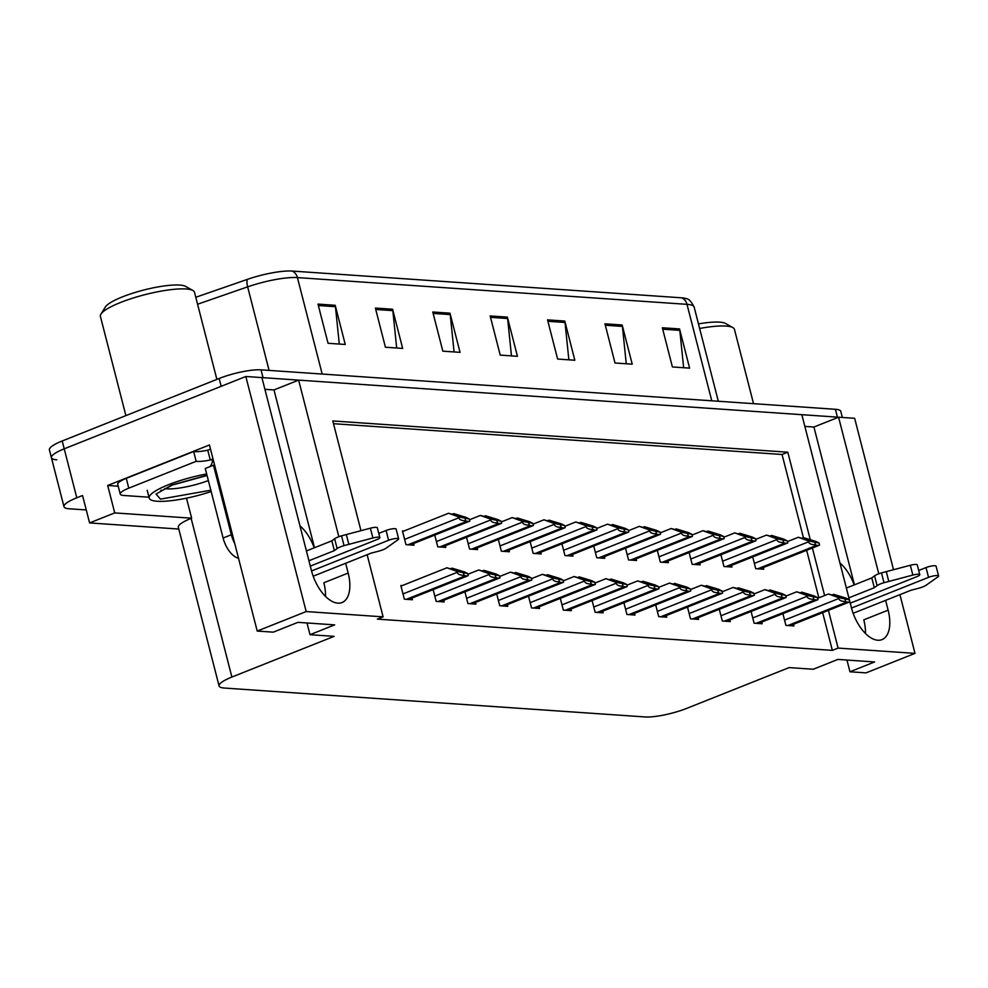 <?xml version="1.0" encoding="UTF-8"?>
<svg xmlns="http://www.w3.org/2000/svg" width="988" height="988" viewBox="0 0 988 988"><rect width="100%" height="100%" fill="white"/><g stroke="black" fill="none" stroke-linecap="round" stroke-linejoin="round"><path stroke-width="1.48" d="M839.911 562.938A33.073 17.105 -111.7 0 1 854.175 584.933M314.233 547.846A33.073 17.105 68.3 0 0 299.969 525.851M56.785 459.815A30.999 6.397 -14.4 0 1 51.413 457.716A30.999 6.397 -14.4 0 1 64.22 448.824L245.827 376.49L261.906 377.601L311.442 570.545A33.073 17.105 68.3 0 0 342.046 602.532A33.073 17.105 68.3 0 0 348.171 573.065L345.664 563.271M325.521 596.419A33.073 17.105 68.3 0 0 323.854 582.759L348.171 573.065M118.214 486.207L107.692 485.479L209.431 444.971L257.213 631.06L273.281 632.159L297.931 622.354L334.66 624.873L310.01 634.691L334.117 636.346L231.884 677.052A30.999 6.397 165.6 0 0 219.077 685.944A30.999 6.397 165.6 0 0 224.449 688.056L645.028 716.942A30.999 6.397 165.6 0 0 686.895 708.31L789.128 667.592L813.223 669.246L837.886 659.428L874.615 661.96L849.964 671.778L866.031 672.877L914.999 653.377L899.932 594.653M186.497 498.162L191.647 518.194L114.732 512.908L107.692 485.479M191.647 518.194L191.153 518.391A30.999 6.397 165.6 0 0 178.334 527.283L219.077 685.944M114.732 512.908L89.587 522.924L178.791 529.049M86.265 509.944L69.358 508.795A30.999 6.397 -14.4 0 1 63.985 506.683A30.999 6.397 -14.4 0 1 76.792 497.791L82.547 495.494L89.587 522.924M367.141 554.725L383.097 616.845L306.181 611.56L257.213 631.06M306.181 611.56L245.827 376.49M893.523 569.706L854.657 418.307L838.577 417.208L878.789 573.806M338.835 536.719L298.635 380.121L801.848 414.688L851.397 607.632A33.073 17.105 68.3 0 0 881.988 639.619A33.073 17.105 68.3 0 0 888.126 610.152L885.606 600.358M810.185 539.374L787.807 452.208L332.795 420.95L360.966 530.667M914.999 653.377L838.096 648.091L828.413 610.362M824.61 595.542L812.395 547.994M804.862 426.396L813.927 427.026L838.577 417.208M314.493 547.735L273.985 389.939L264.908 389.321M273.985 389.939L298.635 380.121M846.951 660.058L849.964 671.778M306.996 622.971L310.01 634.691M383.097 616.845L377.342 619.13L832.353 650.376L838.096 648.091M803.405 537.657L782.051 454.492L333.499 423.691M782.051 454.492L787.807 452.208M832.353 650.376L822.658 612.659M818.854 597.826L806.653 550.291M592.108 600.543L595.134 612.288L603.162 612.844L602.729 611.164M655.699 604.915L658.724 616.66L666.752 617.204L666.32 615.536M687.5 607.101L690.513 618.846L698.553 619.39L698.121 617.71M719.289 609.287L722.314 621.02L730.342 621.576L729.91 619.896M751.09 611.461L754.103 623.206L762.143 623.761L761.711 622.082M623.91 602.729L626.923 614.474L634.963 615.03L634.531 613.35M560.32 598.358L563.333 610.102L571.373 610.658L570.941 608.979M528.518 596.184L531.532 607.916L539.572 608.472L539.139 606.793M496.729 593.998L499.743 605.743L507.783 606.286L507.35 604.607M464.928 591.812L467.942 603.557L475.981 604.113L475.549 602.433M433.139 589.626L436.153 601.371L444.18 601.927L443.76 600.247M402.277 585.575L400.832 585.476L404.351 599.185L412.391 599.741L411.959 598.061M782.891 613.647L785.905 625.392L793.932 625.947L793.5 624.268M593.726 546.006L596.74 557.751L604.779 558.306L604.347 556.627M657.316 550.378L660.33 562.123L668.37 562.666L667.937 560.986M689.118 552.564L692.131 564.296L700.159 564.852L699.739 563.172M720.907 554.737L723.92 566.482L731.96 567.038L731.528 565.358M625.528 548.192L628.541 559.937L636.568 560.48L636.136 558.813M561.937 543.82L564.951 555.565L572.978 556.121L572.546 554.441M530.136 541.634L533.149 553.379L541.189 553.935L540.757 552.255M498.335 539.46L501.361 551.205L509.388 551.749L508.956 550.069M466.546 537.274L469.559 549.019L477.599 549.563L477.167 547.883M434.745 535.088L437.77 546.833L445.798 547.389L445.366 545.709M403.894 531.038L402.449 530.939L405.969 544.647L414.009 545.203L413.577 543.524M752.708 556.923L755.721 568.668L763.749 569.224L763.329 567.544M854.447 584.822L813.927 427.026M888.126 610.152L863.796 619.834A33.073 17.105 -111.7 0 1 865.463 633.506M261.906 377.626A30.999 6.397 -14.4 0 1 263.055 377.675L837.429 417.134A30.999 6.397 -14.4 0 1 838.528 417.232M63.985 506.683L51.413 457.716A30.999 6.397 -14.4 0 1 64.22 448.824L221.176 386.308L219.163 378.478A30.999 6.397 -14.4 0 1 261.042 369.845L835.416 409.291A30.999 6.397 -14.4 0 1 840.8 411.403L842.356 417.467M292.115 271.058L681.695 297.82A37.198 7.669 -14.4 0 1 686.166 298.635C688.784 298.796 691.452 301.636 694.169 307.157A41.335 8.522 165.6 0 0 686.993 304.341L297.413 277.591A10.337 8.583 -86.1 0 0 292.115 271.058A37.198 7.669 -14.4 0 0 247.321 279.394L195.785 297.277M51.413 457.716L49.4 449.873A30.999 6.397 -14.4 0 1 62.207 440.981L219.163 378.478M622.168 325.003L632.221 364.177L615.005 363.004L604.952 323.817L622.168 325.003A8.262 6.867 -86.1 0 1 622.415 326.411L605.311 325.225M679.559 328.942L689.612 368.129L672.396 366.943L662.343 327.769L679.559 328.942A8.262 6.867 -86.1 0 1 679.806 330.35L662.701 329.177M449.985 313.184L460.05 352.358L442.834 351.172L432.769 311.998L449.985 313.184A8.262 6.867 -86.1 0 1 450.232 314.579L433.127 313.406M392.594 309.232L402.659 348.418L385.431 347.233L375.378 308.058L392.594 309.232A8.262 6.867 -86.1 0 1 392.841 310.64L375.736 309.466M335.204 305.292L345.257 344.466L328.041 343.293L317.988 304.106L335.204 305.292A8.262 6.867 -86.1 0 1 335.451 306.7L318.346 305.514M564.778 321.063L574.831 360.237L557.615 359.052L547.55 319.877L564.778 321.063A8.262 6.867 -86.1 0 1 565.025 322.459L547.92 321.285M507.375 317.123L517.44 356.298L500.224 355.112L490.159 315.938L507.375 317.123A8.262 6.867 -86.1 0 1 507.634 318.519L490.517 317.346M511.463 355.89L507.634 318.519M568.866 359.83L565.025 322.459M339.292 344.059L335.451 306.7M396.682 347.998L392.841 310.64M454.072 351.95L450.232 314.579M683.647 367.709L679.806 330.35M626.256 363.769L622.415 326.411M812.729 540.955L814.853 542.14L798.304 537.274L808.283 540.856L808.53 541.832C809.234 543.808 811.531 544.783 815.433 544.746A5.162 2.668 68.3 0 0 816.767 545.29L818.484 545.413A5.162 2.668 68.3 0 0 819.138 545.314A5.162 2.668 68.3 0 0 819.583 545.03L819.077 543.054L815.742 541.375L803.466 537.633L812.729 540.955L811.691 541.362M787.461 541.585L798.304 537.274M802.367 538.065L803.466 537.633M808.283 540.856L819.077 543.054M814.927 542.758L815.433 544.746M842.912 597.678L845.036 598.864L828.487 593.998L838.466 597.579L838.713 598.555C839.417 600.531 841.714 601.507 845.617 601.47A5.162 2.668 68.3 0 0 846.951 602.013L848.667 602.137A5.162 2.668 68.3 0 0 849.322 602.038A5.162 2.668 68.3 0 0 849.766 601.754L849.26 599.778L845.926 598.098L833.65 594.344L842.912 597.678L841.875 598.086M817.644 598.308L828.487 593.998M832.551 594.788L833.65 594.344M838.466 597.579L849.26 599.778M845.111 599.481L845.617 601.47M780.94 538.769L783.064 539.954L766.503 535.088L776.482 538.67L776.741 539.646C777.445 541.622 779.742 542.597 783.645 542.573A5.162 2.668 68.3 0 0 784.966 543.104L786.695 543.227A5.162 2.668 68.3 0 0 787.35 543.128A5.162 2.668 68.3 0 0 787.794 542.857L787.275 540.868L783.941 539.189L771.677 535.447L780.94 538.769L779.903 539.189M755.672 539.399L766.503 535.088M770.566 535.879L771.677 535.447M776.482 538.67L787.275 540.868M783.126 540.584L783.645 542.573M749.139 536.583L751.263 537.768L734.714 532.903L744.693 536.484L744.94 537.472C745.644 539.436 747.941 540.411 751.843 540.387A5.162 2.668 68.3 0 0 753.177 540.93L754.894 541.041A5.162 2.668 68.3 0 0 755.548 540.942A5.162 2.668 68.3 0 0 755.993 540.671L755.487 538.682L752.152 537.003L739.876 533.261L749.139 536.583L748.101 537.003M723.871 537.225L734.714 532.903M738.777 533.693L739.876 533.261M744.693 536.484L755.487 538.682M751.337 538.398L751.843 540.387M717.337 534.409L702.913 530.717L712.891 534.31L713.151 535.286C713.842 537.262 716.152 538.225 720.054 538.201A5.162 2.668 68.3 0 0 721.376 538.744L723.105 538.855A5.162 2.668 68.3 0 0 723.759 538.769A5.162 2.668 68.3 0 0 724.192 538.485L723.685 536.496L720.351 534.817L708.075 531.075L717.337 534.409L716.312 534.817M692.082 535.039L702.913 530.717M706.976 531.519L708.075 531.075M712.891 534.31L723.685 536.496M719.536 536.212L720.054 538.201M811.111 595.492L813.248 596.678L796.686 591.812L806.665 595.394L806.912 596.369C807.616 598.345 809.925 599.321 813.828 599.284A5.162 2.668 68.3 0 0 815.149 599.827L816.878 599.951A5.162 2.668 68.3 0 0 817.533 599.852A5.162 2.668 68.3 0 0 817.965 599.58L817.459 597.592L814.124 595.912L801.848 592.17L811.111 595.492L810.074 595.912M785.855 596.122L796.686 591.812M800.749 592.602L801.848 592.17M806.665 595.394L817.459 597.592M813.309 597.308L813.828 599.284M779.322 593.306L781.446 594.492L764.897 589.626L774.876 593.208L775.123 594.196C775.827 596.159 778.124 597.135 782.027 597.11A5.162 2.668 68.3 0 0 783.361 597.654L785.077 597.765A5.162 2.668 68.3 0 0 785.732 597.666A5.162 2.668 68.3 0 0 786.176 597.394L785.67 595.406L782.335 593.726L770.06 589.984L779.322 593.306L778.285 593.726M754.054 593.949L764.897 589.626M768.96 590.416L770.06 589.984M774.876 593.208L785.67 595.406M781.52 595.122L782.027 597.11M747.521 591.133L733.096 587.44L743.075 591.034L743.322 592.01C744.026 593.986 746.335 594.949 750.225 594.924A5.162 2.668 68.3 0 0 751.559 595.468L753.288 595.579A5.162 2.668 68.3 0 0 753.943 595.48A5.162 2.668 68.3 0 0 754.375 595.208L753.869 593.22L750.534 591.54L738.258 587.798L747.521 591.133L746.483 591.54M722.253 591.763L733.096 587.44M737.159 588.243L738.258 587.798M743.075 591.034L753.869 593.22M749.719 592.936L750.225 594.924M715.732 588.947L701.307 585.254L711.286 588.848L711.533 589.824C712.237 591.8 714.534 592.763 718.437 592.738A5.162 2.668 68.3 0 0 719.77 593.282L721.487 593.405A5.162 2.668 68.3 0 0 722.142 593.306A5.162 2.668 68.3 0 0 722.586 593.022L722.067 591.034L718.745 589.354L706.469 585.612L715.732 588.947L714.695 589.354M690.464 589.577L701.307 585.254M705.37 586.057L706.469 585.612M711.286 588.848L722.067 591.034M717.93 590.75L718.437 592.738M310.306 566.099L377.12 539.497A6.595 1.359 -14.4 0 0 379.849 537.596A6.595 1.359 -14.4 0 0 372.908 537.978L344.046 545.623L341.539 535.829L370.389 528.185L372.908 537.978M193.648 451.528A20.674 4.261 165.6 0 0 194.117 451.578A20.674 4.261 -14.4 0 0 207.764 450.195L210.283 459.988A20.674 4.261 -14.4 0 1 196.167 461.322L193.648 451.528L126.266 478.353A20.674 4.261 -14.4 0 0 121.907 480.341A20.674 4.261 165.6 0 0 117.72 484.281L120.24 494.086A20.674 4.261 -14.4 0 1 128.786 488.158L196.167 461.322M148.966 497.211L123.821 495.482A20.674 4.261 -14.4 0 1 120.24 494.086M210.518 449.194A10.337 8.583 93.9 0 0 209.407 449.54L207.764 450.195M213.507 460.853L212.42 461.285L211.926 459.334L210.283 459.988M214.618 465.2A20.674 10.683 -111.7 0 1 213.47 465.225L205.257 468.497L223.103 538.028A20.674 10.683 68.3 0 0 238.516 558.245M210.036 466.595A20.674 10.683 68.3 0 0 212.42 461.285M213.47 465.225L231.328 534.767A20.674 10.683 68.3 0 0 234.724 543.486M313.184 576.202L371.093 553.144L377.959 551.366A10.337 2.137 -14.4 0 0 385.691 548.476L398.053 539.707A6.595 1.359 -14.4 0 0 398.646 538.892A6.595 1.359 -14.4 0 0 395.064 538.584A6.595 1.359 -14.4 0 0 388.593 540.275L311.553 570.965M378.762 533.397L386.086 530.482L388.593 540.275M398.646 538.892L396.139 529.099A6.595 1.359 165.6 0 0 392.557 528.79A6.595 1.359 165.6 0 0 386.086 530.482M334.364 550.625L331.845 540.831L334.636 538.769L337.143 548.562L334.364 550.625L308.923 560.752M306.416 550.958L331.845 540.831M379.849 537.596L377.33 527.802A6.595 1.359 165.6 0 0 370.389 528.185M334.636 538.769A10.337 2.137 -14.4 0 1 341.539 535.829M337.143 548.562A10.337 2.137 -14.4 0 1 344.046 545.623M348.838 544.326L346.319 534.533M850.248 603.186L917.062 576.572A6.595 1.359 -14.4 0 0 919.791 574.683A6.595 1.359 -14.4 0 0 912.85 575.065L884.001 582.698L881.481 572.904L910.331 565.272L912.85 575.065M853.138 613.289L911.047 590.231L917.901 588.453A10.337 2.137 -14.4 0 0 925.645 585.563L938.007 576.794A6.595 1.359 -14.4 0 0 938.6 575.979A6.595 1.359 -14.4 0 0 935.019 575.671A6.595 1.359 -14.4 0 0 928.547 577.363L851.495 608.052M918.716 570.484L926.028 567.569L928.547 577.363M938.6 575.979L936.081 566.186A6.595 1.359 165.6 0 0 932.499 565.877A6.595 1.359 165.6 0 0 926.028 567.569M874.306 587.712L871.799 577.918L874.578 575.856L877.097 585.649L874.306 587.712L848.877 597.839M846.358 588.045L871.799 577.918M919.791 574.683L917.272 564.889A6.595 1.359 165.6 0 0 910.331 565.272M874.578 575.856A10.337 2.137 -14.4 0 1 881.481 572.904M877.097 585.649A10.337 2.137 -14.4 0 1 884.001 582.698M888.792 581.413L886.273 571.62M210.827 490.221L160.488 499.125L156.03 494.086L171.85 484.997L206.998 475.302M211.173 491.542A46.498 9.584 -14.4 0 1 157.253 501.262A46.498 9.584 -14.4 0 1 149.2 498.1A46.498 9.584 -14.4 0 1 206.665 473.981M216.878 379.392L194.5 292.275A48.573 10.016 165.6 0 0 192.919 290.509L185.608 286.397A42.373 8.731 165.6 0 0 122.426 296.869A42.373 8.731 165.6 0 0 105.383 306.996L100.949 314.122A48.573 10.016 165.6 0 0 100.418 316.432L125.884 415.627M192.919 290.509A48.573 10.016 165.6 0 0 186.09 288.978A48.573 10.016 165.6 0 0 120.487 302.501A48.573 10.016 165.6 0 0 100.949 314.122M753.535 403.672L734.455 329.362A48.573 10.016 165.6 0 0 732.874 327.596L725.563 323.484A42.373 8.731 165.6 0 0 698.467 323.903M732.874 327.596A48.573 10.016 165.6 0 0 726.032 326.065A48.573 10.016 165.6 0 0 699.64 328.473M685.549 532.223L671.124 528.531L681.103 532.124L681.35 533.1C682.053 535.076 684.351 536.039 688.253 536.015A5.162 2.668 68.3 0 0 689.587 536.558L691.304 536.682A5.162 2.668 68.3 0 0 691.958 536.583A5.162 2.668 68.3 0 0 692.403 536.299L691.896 534.31L688.562 532.631L676.286 528.889L685.549 532.223L684.511 532.631M660.28 532.853L671.124 528.531M675.187 529.333L676.286 528.889M681.103 532.124L691.896 534.31M687.747 534.026L688.253 536.015M653.747 530.037L655.884 531.223L639.322 526.357L649.301 529.939L649.548 530.914C650.252 532.89 652.562 533.866 656.464 533.829A5.162 2.668 68.3 0 0 657.786 534.372L659.515 534.496A5.162 2.668 68.3 0 0 660.169 534.397A5.162 2.668 68.3 0 0 660.601 534.113L660.095 532.124L656.761 530.445L644.485 526.703L653.747 530.037L652.71 530.445M628.491 530.667L639.322 526.357M643.386 527.147L644.485 526.703M649.301 529.939L660.095 532.124M655.946 531.84L656.464 533.829M621.958 527.851L624.083 529.037L607.534 524.171L617.512 527.753L617.759 528.728C618.463 530.704 620.76 531.68 624.663 531.643A5.162 2.668 68.3 0 0 625.997 532.186L627.713 532.31A5.162 2.668 68.3 0 0 628.368 532.211A5.162 2.668 68.3 0 0 628.813 531.927L628.306 529.951L624.972 528.271L612.696 524.529L621.958 527.851L620.921 528.271M596.69 528.481L607.534 524.171M611.597 524.961L612.696 524.529M617.512 527.753L628.306 529.951M624.157 529.667L624.663 531.643M683.931 586.761L686.067 587.946L669.506 583.081L679.485 586.662L679.732 587.638C680.436 589.614 682.745 590.589 686.635 590.552A5.162 2.668 68.3 0 0 687.969 591.096L689.698 591.219A5.162 2.668 68.3 0 0 690.353 591.12A5.162 2.668 68.3 0 0 690.785 590.836L690.279 588.848L686.944 587.168L674.668 583.426L683.931 586.761L682.893 587.168M658.663 587.391L669.506 583.081M673.569 583.871L674.668 583.426M679.485 586.662L690.279 588.848M686.129 588.564L686.635 590.552M652.142 584.575L654.266 585.761L637.705 580.895L647.683 584.476L647.943 585.452C648.647 587.428 650.944 588.403 654.846 588.366A5.162 2.668 68.3 0 0 656.18 588.91L657.897 589.033A5.162 2.668 68.3 0 0 658.551 588.934A5.162 2.668 68.3 0 0 658.996 588.65L658.477 586.674L655.155 584.995L642.879 581.253L652.142 584.575L651.104 584.982M626.874 585.205L637.705 580.895M641.78 581.685L642.879 581.253M647.683 584.476L658.477 586.674M654.34 586.39L654.846 588.366M620.341 582.389L622.477 583.575L605.916 578.709L615.894 582.29L616.142 583.266C616.845 585.242 619.155 586.217 623.045 586.193A5.162 2.668 68.3 0 0 624.379 586.724L626.108 586.847A5.162 2.668 68.3 0 0 626.75 586.749A5.162 2.668 68.3 0 0 627.195 586.477L626.688 584.488L623.354 582.809L611.078 579.067L620.341 582.389L619.303 582.809M595.072 583.019L605.916 578.709M609.979 579.499L611.078 579.067M615.894 582.29L626.688 584.488M622.539 584.204L623.045 586.193M590.157 525.665L592.294 526.851L575.732 521.985L585.711 525.567L585.958 526.542C586.662 528.518 588.971 529.494 592.874 529.469A5.162 2.668 68.3 0 0 594.196 530L595.925 530.124A5.162 2.668 68.3 0 0 596.579 530.025A5.162 2.668 68.3 0 0 597.011 529.753L596.505 527.765L593.171 526.085L580.895 522.343L590.157 525.665L589.12 526.085M564.901 526.295L575.732 521.985M579.795 522.776L580.895 522.343M585.711 525.567L596.505 527.765M592.355 527.481L592.874 529.469M558.368 523.479L560.492 524.665L543.943 519.799L553.922 523.393L554.169 524.369C554.873 526.332 557.17 527.308 561.073 527.283A5.162 2.668 68.3 0 0 562.407 527.827L564.123 527.938A5.162 2.668 68.3 0 0 564.778 527.839A5.162 2.668 68.3 0 0 565.222 527.567L564.716 525.579L561.382 523.899L549.106 520.157L558.368 523.479L557.331 523.899M533.1 524.122L543.943 519.799M548.007 520.59L549.106 520.157M553.922 523.393L564.716 525.579M560.567 525.295L561.073 527.283M526.567 521.306L512.142 517.613L522.121 521.207L522.368 522.183C523.072 524.159 525.381 525.122 529.272 525.097A5.162 2.668 68.3 0 0 530.605 525.641L532.334 525.752A5.162 2.668 68.3 0 0 532.989 525.665A5.162 2.668 68.3 0 0 533.421 525.381L532.915 523.393L529.58 521.713L517.304 517.971L526.567 521.306L525.53 521.713M501.299 521.936L512.142 517.613M516.205 518.416L517.304 517.971M522.121 521.207L532.915 523.393M528.765 523.109L529.272 525.097M494.778 519.12L480.353 515.44L490.32 519.021L490.579 519.997C491.283 521.973 493.58 522.948 497.483 522.911A5.162 2.668 68.3 0 0 498.817 523.455L500.533 523.578A5.162 2.668 68.3 0 0 501.188 523.479A5.162 2.668 68.3 0 0 501.632 523.195L501.114 521.207L497.791 519.527L485.516 515.785L494.778 519.12L493.741 519.527M469.51 519.75L480.353 515.44M484.416 516.23L485.516 515.785M490.32 519.021L501.114 521.207M496.976 520.923L497.483 522.911M462.977 516.934L465.113 518.12L448.552 513.254L458.531 516.835L458.778 517.811C459.482 519.787 461.791 520.762 465.681 520.725A5.162 2.668 68.3 0 0 467.015 521.269L468.744 521.392A5.162 2.668 68.3 0 0 469.399 521.294A5.162 2.668 68.3 0 0 469.831 521.009L469.325 519.021L465.99 517.354L453.714 513.599L462.977 516.934L461.939 517.341M402.61 531.544L448.552 513.254M452.615 514.044L453.714 513.599M458.531 516.835L469.325 519.021M465.175 518.737L465.681 520.725M588.552 580.203L590.676 581.389L574.114 576.523L584.093 580.104L584.353 581.092C585.057 583.056 587.354 584.032 591.256 584.007A5.162 2.668 68.3 0 0 592.59 584.55L594.307 584.661A5.162 2.668 68.3 0 0 594.961 584.563A5.162 2.668 68.3 0 0 595.406 584.291L594.887 582.303L591.565 580.623L579.289 576.881L588.552 580.203L587.514 580.623M563.284 580.845L574.114 576.523M578.19 577.313L579.289 576.881M584.093 580.104L594.887 582.303M590.75 582.018L591.256 584.007M556.75 578.029L542.326 574.337L552.304 577.931L552.551 578.906C553.255 580.882 555.565 581.846 559.455 581.821A5.162 2.668 68.3 0 0 560.789 582.364L562.505 582.475A5.162 2.668 68.3 0 0 563.16 582.389A5.162 2.668 68.3 0 0 563.605 582.105L563.098 580.117L559.764 578.437L547.488 574.695L556.75 578.029L555.713 578.437M531.482 578.659L542.326 574.337M546.389 575.139L547.488 574.695M552.304 577.931L563.098 580.117M558.949 579.833L559.455 581.821M524.961 575.843L510.524 572.163L520.503 575.745L520.762 576.72C521.466 578.696 523.764 579.66 527.666 579.635A5.162 2.668 68.3 0 0 529 580.178L530.717 580.302A5.162 2.668 68.3 0 0 531.371 580.203A5.162 2.668 68.3 0 0 531.816 579.919L531.297 577.931L527.963 576.251L515.699 572.509L524.961 575.843L523.924 576.251M499.693 576.473L510.524 572.163M514.587 572.954L515.699 572.509M520.503 575.745L531.297 577.931M527.147 577.647L527.666 579.635M493.16 573.658L495.284 574.843L478.735 569.977L488.714 573.559L488.961 574.534C489.665 576.51 491.962 577.486 495.865 577.449A5.162 2.668 68.3 0 0 497.199 577.992L498.915 578.116A5.162 2.668 68.3 0 0 499.57 578.017A5.162 2.668 68.3 0 0 500.014 577.733L499.508 575.745L496.174 574.077L483.898 570.323L493.16 573.658L492.123 574.065M467.892 574.287L478.735 569.977M482.799 570.768L483.898 570.323M488.714 573.559L499.508 575.745M495.359 575.461L495.865 577.449M461.371 571.472L463.496 572.657L446.934 567.791L456.913 571.373L457.172 572.348C457.876 574.324 460.173 575.3 464.076 575.263A5.162 2.668 68.3 0 0 465.397 575.806L467.126 575.93A5.162 2.668 68.3 0 0 467.781 575.831A5.162 2.668 68.3 0 0 468.226 575.547L467.707 573.571L464.372 571.891L452.109 568.149L461.371 571.472L460.334 571.891M400.992 586.082L446.934 567.791M450.997 568.582L452.109 568.149M456.913 571.373L467.707 573.571M463.557 573.287L464.076 575.263M76.792 497.791L62.207 440.981M231.884 677.052L191.153 518.391M681.695 297.82A10.337 8.583 93.9 0 1 686.993 304.341L711.768 400.795M322.187 374.044L297.413 277.591A41.335 8.522 165.6 0 0 247.642 286.853A10.337 3.767 -109.1 0 1 247.321 279.394M269.094 370.401L247.642 286.853L197.575 304.23M261.042 369.845L263.055 377.675M835.416 409.291L837.429 417.134M759.439 568.927L818.484 545.413M757.722 568.804L816.767 545.29M754.363 563.407L808.53 541.832M789.622 625.651L848.667 602.137M787.905 625.528L846.951 602.013M784.546 620.131L838.713 598.555M727.65 566.741L786.695 543.227M725.921 566.618L784.966 543.104M722.574 561.221L776.741 539.646M695.848 564.556L754.894 541.041M694.132 564.444L753.177 540.93M690.773 559.035L744.94 537.472M664.06 562.37L723.105 538.855M662.331 562.258L721.376 538.744M658.984 556.849L713.151 535.286M757.833 623.465L816.878 599.951M756.104 623.342L815.149 599.827M752.757 617.945L806.912 596.369M726.032 621.279L785.077 597.765M724.315 621.168L783.361 597.654M720.956 615.759L775.123 594.196M694.243 619.093L753.288 595.579M692.514 618.982L751.559 595.468M689.167 613.573L743.322 592.01M662.442 616.907L721.487 593.405M660.725 616.796L719.77 593.282M657.366 611.387L711.533 589.824M128.786 488.158L126.266 478.353M231.328 534.767L223.103 538.028M208.357 480.563A32.036 6.607 -14.4 0 1 166.75 488.838A32.036 6.607 -14.4 0 1 164.687 488.603M632.258 560.196L691.304 536.682M630.542 560.072L689.587 536.558M627.182 554.663L681.35 533.1M600.469 558.01L659.515 534.496M598.74 557.887L657.786 534.372M595.394 552.49L649.548 530.914M568.668 555.824L627.713 532.31M566.951 555.701L625.997 532.186M563.592 550.304L617.759 528.728M630.64 614.734L689.698 591.219M628.924 614.61L687.969 591.096M625.577 609.213L679.732 587.638M598.851 612.548L657.897 589.033M597.135 612.424L656.18 588.91M593.776 607.027L647.943 585.452M567.05 610.362L626.108 586.847M565.334 610.238L624.379 586.724M561.987 604.841L616.142 583.266M536.879 553.638L595.925 530.124M535.15 553.515L594.196 530M531.803 548.118L585.958 526.542M505.078 551.452L564.123 527.938M503.361 551.341L562.407 527.827M500.002 545.932L554.169 524.369M473.277 549.266L532.334 525.752M471.56 549.155L530.605 525.641M468.213 543.746L522.368 522.183M441.488 547.093L500.533 523.578M439.771 546.969L498.817 523.455M436.412 541.572L490.579 519.997M409.687 544.907L468.744 521.392M407.97 544.783L467.015 521.269M404.623 539.386L458.778 517.811M535.261 608.176L594.307 584.661M533.532 608.065L592.59 584.55M530.186 602.655L584.353 581.092M503.46 605.99L562.505 582.475M501.743 605.879L560.789 582.364M498.384 600.469L552.551 578.906M471.671 603.816L530.717 580.302M469.942 603.693L529 580.178M466.595 598.296L520.762 576.72M439.87 601.63L498.915 578.116M438.153 601.507L497.199 577.992M434.794 596.11L488.961 574.534M408.081 599.444L467.126 575.93M406.352 599.321L465.397 575.806M403.005 593.924L457.172 572.348M694.169 307.157L718.325 401.252M759.797 568.952L819.138 545.314M789.968 625.676L849.322 602.038M727.995 566.766L787.35 543.128M696.207 564.58L755.548 540.942M664.405 562.394L723.759 538.769M758.179 623.49L817.533 599.852M726.378 621.304L785.732 597.666M694.589 619.118L753.943 595.48M662.787 616.932L722.142 593.306M161.13 490.097L160.476 491.419L172.554 484.972L207.048 475.5M147.187 490.258L149.2 498.1M632.616 560.208L691.958 536.583M600.815 558.035L660.169 534.397M569.014 555.849L628.368 532.211M630.999 614.758L690.353 591.12M599.197 612.572L658.551 588.934M567.408 610.386L626.75 586.749M537.225 553.663L596.579 530.025M505.424 551.477L564.778 527.839M473.635 549.291L532.989 525.665M441.834 547.117L501.188 523.479M410.045 544.931L469.399 521.294M535.607 608.2L594.961 584.563M503.818 606.014L563.16 582.389M472.017 603.829L531.371 580.203M440.228 601.655L499.57 578.017M408.427 599.469L467.781 575.831"/></g></svg>
